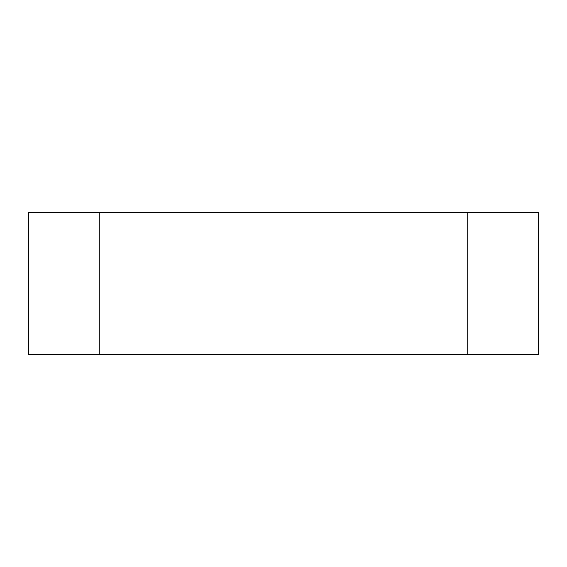 <?xml version="1.0" encoding="UTF-8"?>
<svg xmlns="http://www.w3.org/2000/svg" width="567" height="567" viewBox="0 0 567 567"><rect width="100%" height="100%" fill="white"/><g stroke="black" fill="none" stroke-linecap="round" stroke-linejoin="round"><path stroke-width="0.85" d="M467.775 212.625L28.35 212.625L28.35 354.375L538.65 354.375L538.65 212.625L467.775 212.625L467.775 354.375M99.225 212.625L99.225 354.375"/></g></svg>

